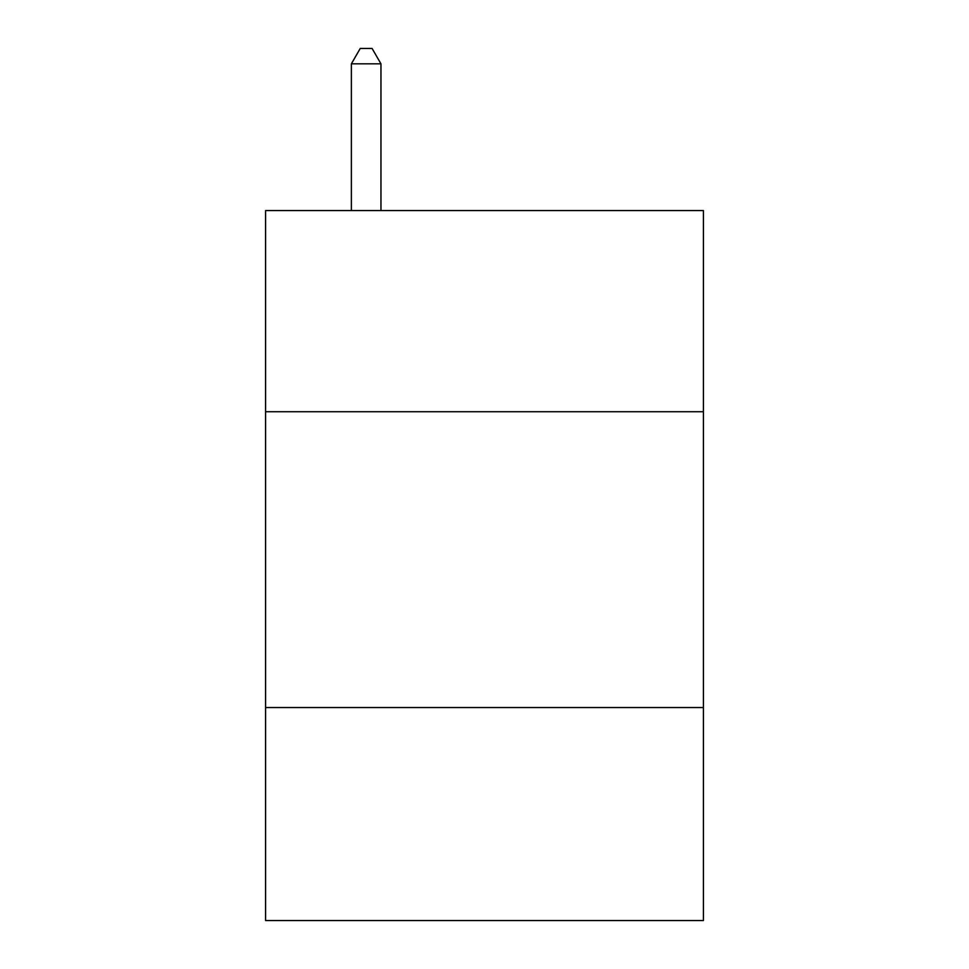 <?xml version="1.0" encoding="UTF-8"?>
<svg xmlns="http://www.w3.org/2000/svg" width="969" height="969" viewBox="0 0 969 969"><rect width="100%" height="100%" fill="white"/><g stroke="black" fill="none" stroke-linecap="round" stroke-linejoin="round"><path stroke-width="1.45" d="M703.409 411.728L703.409 210.564L265.591 210.564L265.591 411.728L703.409 411.728L703.409 920.55L265.591 920.55L265.591 411.728M703.409 707.552L265.591 707.552M380.962 210.564L380.962 63.833L351.372 63.833L351.372 210.564M351.372 63.833L360.25 48.45L372.084 48.45L380.962 63.833"/></g></svg>
